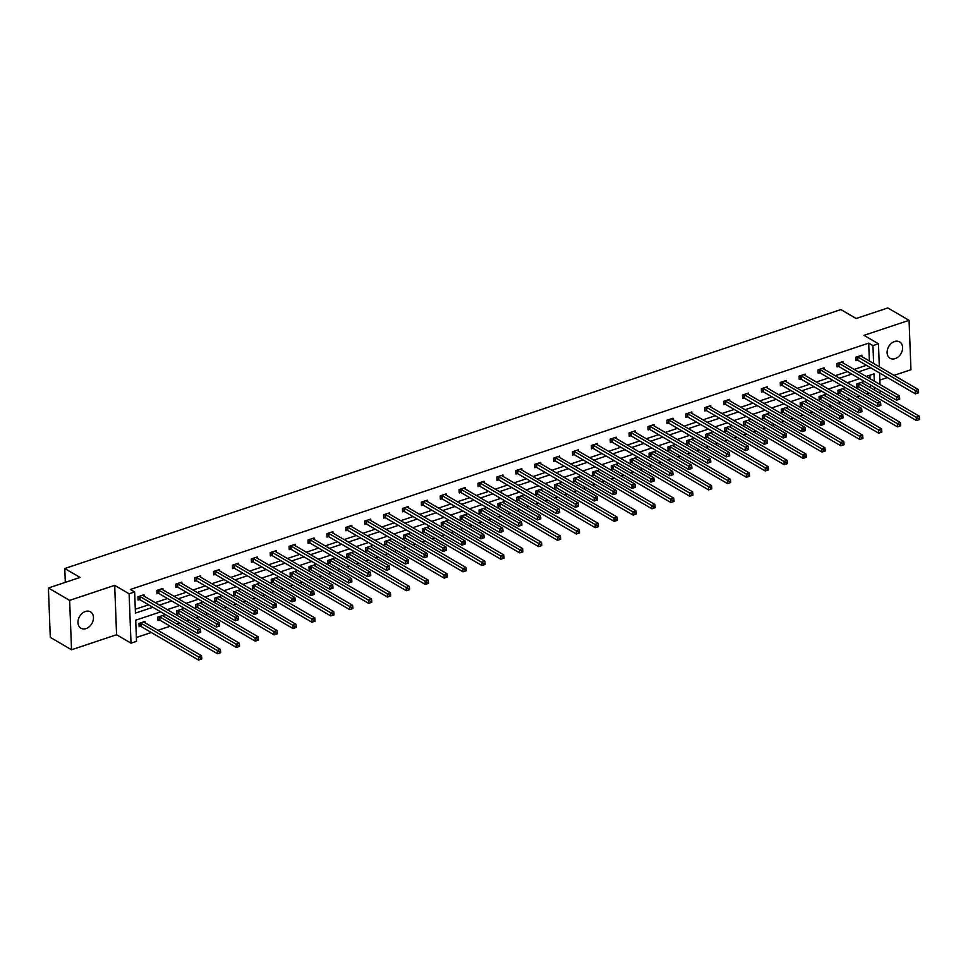 <?xml version="1.0" encoding="UTF-8"?>
<svg xmlns="http://www.w3.org/2000/svg" width="968" height="968" viewBox="0 0 968 968"><rect width="100%" height="100%" fill="white"/><g stroke="black" fill="none" stroke-linecap="round" stroke-linejoin="round"><path stroke-width="1.45" d="M85.39 611.486A9.474 7.078 -59.7 0 1 90.496 611.849A9.474 7.078 -59.7 0 1 93.109 620.548A9.474 7.078 -59.7 0 1 86.043 628.571A9.474 7.078 -59.7 0 1 80.949 628.208A9.474 7.078 -59.7 0 1 78.335 619.508A9.474 7.078 -59.7 0 1 85.39 611.486M894.541 341.535A9.474 7.078 -59.7 0 1 899.635 341.885A9.474 7.078 -59.7 0 1 902.249 350.597A9.474 7.078 -59.7 0 1 895.194 358.62A9.474 7.078 -59.7 0 1 890.088 358.257A9.474 7.078 -59.7 0 1 887.475 349.545A9.474 7.078 -59.7 0 1 894.541 341.535M894.021 375.366L910.948 369.716L909.049 320.323L864 335.351L878.448 343.773L879.331 366.799M48.4 588L69.635 600.378L71.535 649.77L50.3 637.392L48.4 588L80.066 577.436L64.771 568.519L840.865 309.591L856.148 318.508L887.813 307.945L909.049 320.323M879.839 380.097L887.438 377.568M880.251 390.697L879.997 393.286M136.379 637.476L151.323 632.503M157.905 630.301L170.211 626.199M176.793 623.997L179.782 623.005M186.376 620.803L189.099 619.895M195.681 617.693L198.682 616.701M205.264 614.499L207.987 613.591M214.581 611.389L217.57 610.397M224.153 608.194L226.887 607.287M233.469 605.097L236.458 604.092M243.041 601.89L245.775 600.983M252.358 598.793L255.346 597.788M261.929 595.598L264.663 594.679M271.246 592.489L274.234 591.484M280.829 589.294L283.551 588.387M290.134 586.184L293.135 585.18M299.717 582.99L302.439 582.083M309.034 579.88L312.023 578.888M318.605 576.686L321.34 575.779M327.922 573.576L330.911 572.584M337.493 570.382L340.228 569.474M346.81 567.272L349.799 566.28M356.381 564.078L359.116 563.17M365.698 560.968L368.687 559.976M375.281 557.774L378.004 556.866M384.586 554.676L387.587 553.672M394.17 551.482L396.892 550.562M403.487 548.372L406.475 547.368M413.058 545.178L415.792 544.258M422.375 542.068L425.363 541.064M431.946 538.874L434.68 537.966M441.263 535.764L444.251 534.772M450.834 532.569L453.569 531.662M460.151 529.46L463.14 528.467M469.734 526.265L472.457 525.358M479.039 523.156L482.04 522.163M488.622 519.961L491.345 519.054M497.939 516.851L500.928 515.859M507.51 513.657L510.245 512.75M516.827 510.559L519.816 509.555M526.398 507.365L529.133 506.445M535.715 504.255L538.704 503.251M545.286 501.061L548.021 500.141M554.604 497.951L557.592 496.947M564.187 494.757L566.909 493.849M573.492 491.647L576.492 490.655M583.075 488.453L585.797 487.545M592.392 485.343L595.38 484.351M601.963 482.149L604.697 481.241M611.28 479.039L614.269 478.047M620.851 475.845L623.586 474.937M630.168 472.735L633.157 471.743M639.739 469.541L642.474 468.633M649.056 466.443L652.045 465.439M658.639 463.236L661.362 462.329M667.944 460.139L670.945 459.134M677.527 456.944L680.25 456.025M686.844 453.835L689.833 452.83M696.415 450.64L699.15 449.733M705.732 447.531L708.721 446.526M715.304 444.336L718.038 443.429M724.621 441.226L727.609 440.234M734.192 438.032L736.926 437.125M743.509 434.922L746.497 433.93M753.092 431.728L755.814 430.82M762.397 428.618L765.398 427.626M771.98 425.424L774.702 424.516M781.297 422.314L784.286 421.322M790.868 419.12L793.603 418.212M800.185 416.022L803.174 415.018M809.756 412.828L812.491 411.908M819.073 409.718L822.062 408.714M828.644 406.524L831.379 405.604M837.961 403.414L840.95 402.41M847.545 400.22L850.267 399.312M856.849 397.11L859.85 396.118M866.433 393.916L869.155 393.008M160.664 611.849L135.714 620.173L136.524 641.324L131.019 643.163L129.119 593.771L134.637 591.932L135.447 613.095L152.847 607.287M71.535 649.77L116.583 634.742L131.019 643.163M64.771 568.519L65.304 582.361M162.963 589.827L162.902 588.411L156.852 590.432L156.985 593.771L158.328 593.311M200.739 577.231L200.691 575.803L194.628 577.823L194.762 581.163L196.117 580.715M238.527 564.622L238.467 563.207L232.417 565.215L232.538 568.555L233.893 568.107M276.303 552.014L276.255 550.598L270.193 552.619L270.326 555.959L271.681 555.499M314.08 539.406L314.031 537.99L307.981 540.011L308.102 543.351L309.457 542.891M351.868 526.81L351.808 525.382L345.757 527.403L345.891 530.742L347.246 530.295M389.644 514.202L389.596 512.786L383.534 514.807L383.667 518.134L385.022 517.686M427.433 501.593L427.372 500.178L421.322 502.198L421.443 505.538L422.798 505.078M465.209 488.997L465.16 487.569L459.098 489.59L459.231 492.93L460.586 492.482M502.985 476.389L502.936 474.961L496.886 476.982L497.007 480.322L498.363 479.874M540.773 463.781L540.713 462.365L534.663 464.386L534.796 467.713L536.151 467.266M578.549 451.173L578.501 449.757L572.439 451.778L572.572 455.117L573.927 454.657M616.338 438.577L616.277 437.149L610.227 439.169L610.348 442.509L611.703 442.061M654.114 425.968L654.065 424.553L648.003 426.561L648.136 429.901L649.492 429.453M691.89 413.36L691.842 411.944L685.792 413.965L685.913 417.305L687.268 416.845M729.678 400.752L729.618 399.336L723.568 401.357L723.701 404.697L725.056 404.237M767.455 388.156L767.406 386.728L761.344 388.749L761.477 392.088L762.832 391.641M805.243 375.548L805.182 374.132L799.132 376.153L799.253 379.48L800.609 379.032M843.019 362.939L842.971 361.524L836.909 363.544L837.042 366.884L838.397 366.424M135.302 609.247L148.6 604.806M155.183 602.616L167.488 598.514M174.071 596.312L186.376 592.21M192.971 590.008L205.264 585.906M211.859 583.704L224.165 579.602M230.747 577.4L243.053 573.298M249.635 571.108L261.941 566.994M268.523 564.804L280.829 560.69M287.423 558.5L299.717 554.398M306.312 552.196L318.617 548.094M325.2 545.891L337.505 541.79M344.088 539.587L356.393 535.486M362.976 533.283L375.281 529.181M381.876 526.979L394.17 522.877M400.764 520.687L413.07 516.573M419.652 514.383L431.958 510.269M438.54 508.079L450.846 503.977M457.428 501.775L469.734 497.673M476.329 495.471L488.622 491.369M495.217 489.167L507.522 485.065M514.105 482.863L526.41 478.761M532.993 476.571L545.299 472.457M551.881 470.266L564.187 466.152M570.781 463.962L583.075 459.861M589.669 457.658L601.975 453.556M608.557 451.354L620.863 447.252M627.445 445.05L639.751 440.948M646.334 438.746L658.639 434.644M665.234 432.454L677.527 428.34M684.122 426.15L696.428 422.036M703.01 419.846L715.316 415.744M721.898 413.542L734.204 409.44M740.786 407.238L753.092 403.136M759.686 400.934L771.98 396.832M778.575 394.629L790.88 390.527M797.463 388.325L809.768 384.223M816.351 382.033L828.656 377.919M835.239 375.729L847.545 371.615M854.139 369.425L866.433 365.323M869.373 360.991L868.695 343.144L130.39 589.464L134.637 591.932M861.907 356.635L861.859 355.22L855.797 357.24L855.93 360.58L857.285 360.12M824.131 369.244L824.07 367.828L818.02 369.849L818.154 373.188L819.509 372.728M786.343 381.852L786.294 380.436L780.244 382.445L780.365 385.784L781.72 385.337M748.566 394.46L748.518 393.032L742.456 395.053L742.589 398.392L743.944 397.945M710.79 407.056L710.73 405.64L704.68 407.661L704.801 411.001L706.156 410.541M673.002 419.664L672.954 418.249L666.891 420.269L667.025 423.597L668.38 423.149M635.226 432.272L635.165 430.845L629.115 432.865L629.248 436.205L630.604 435.757M597.438 444.869L597.389 443.453L591.339 445.474L591.46 448.813L592.815 448.365M559.661 457.477L559.613 456.061L553.551 458.082L553.684 461.421L555.039 460.962M521.885 470.085L521.825 468.669L515.775 470.69L515.896 474.017L517.251 473.57M484.097 482.693L484.048 481.265L477.986 483.286L478.119 486.626L479.475 486.178M446.321 495.289L446.26 493.874L440.21 495.894L440.343 499.234L441.698 498.774M408.532 507.897L408.484 506.482L402.434 508.502L402.555 511.842L403.91 511.382M370.756 520.506L370.708 519.09L364.646 521.099L364.779 524.438L366.134 523.99M332.98 533.114L332.919 531.686L326.869 533.707L326.99 537.046L328.346 536.599M295.192 545.71L295.143 544.294L289.081 546.315L289.214 549.655L290.569 549.195M257.415 558.318L257.355 556.903L251.305 558.923L251.438 562.251L252.781 561.803M219.627 570.926L219.579 569.499L213.529 571.519L213.65 574.859L215.005 574.411M181.851 583.523L181.802 582.107L175.74 584.127L175.873 587.467L177.229 587.019M144.075 596.131L144.014 594.715L137.964 596.736L138.085 600.075L139.44 599.615M868.695 343.144L872.942 345.612L878.448 343.773M116.583 634.742L114.684 585.35L69.635 600.378M114.684 585.35L129.119 593.771M879.573 372.97L880.009 384.514M873.62 363.472L872.942 345.612M159.43 605.097L171.735 600.983M178.318 598.793L190.623 594.679M197.206 592.489L209.512 588.387M216.106 586.184L228.412 582.083M234.994 579.88L247.3 575.779M253.882 573.576L266.188 569.474M272.77 567.272L285.076 563.17M291.671 560.968L303.964 556.866M310.559 554.676L322.864 550.562M329.447 548.372L341.752 544.258M348.335 542.068L360.641 537.966M367.223 535.764L379.529 531.662M386.123 529.46L398.417 525.358M405.011 523.156L417.317 519.054M423.899 516.851L436.205 512.75M442.787 510.559L455.093 506.445M461.675 504.255L473.981 500.141M480.576 497.951L492.869 493.849M499.464 491.647L511.769 487.545M518.352 485.343L530.658 481.241M537.24 479.039L549.546 474.937M556.128 472.735L568.434 468.633M575.028 466.443L587.322 462.329M593.916 460.139L606.222 456.025M612.804 453.835L625.11 449.733M631.693 447.531L643.998 443.429M650.581 441.226L662.886 437.125M669.481 434.922L681.774 430.82M688.369 428.618L700.675 424.516M707.257 422.314L719.563 418.212M726.145 416.022L738.451 411.908M745.033 409.718L757.339 405.604M763.933 403.414L776.227 399.312M782.822 397.11L795.127 393.008M801.71 390.806L814.015 386.704M820.598 384.502L832.904 380.4M839.486 378.198L851.792 374.096M858.386 371.906L870.68 367.792M874.298 381.186L874.019 373.854L866.191 376.455M859.608 378.657L847.303 382.759M840.72 384.961L828.414 389.063M821.832 391.266L809.526 395.368M802.944 397.558L790.638 401.672M784.044 403.862L771.738 407.976M765.156 410.166L752.85 414.268M746.267 416.47L733.962 420.572M727.379 422.774L715.074 426.876M708.491 429.078L696.186 433.18M689.591 435.382L677.285 439.484M670.703 441.686L658.397 445.788M651.815 447.978L639.509 452.092M632.927 454.282L620.621 458.396M614.039 460.586L601.733 464.688M595.139 466.891L582.833 470.993M576.25 473.195L563.945 477.297M557.362 479.499L545.057 483.601M538.474 485.803L526.168 489.905M519.586 492.095L507.28 496.209M500.686 498.399L488.38 502.513M481.798 504.703L469.492 508.805M462.91 511.007L450.604 515.109M444.022 517.311L431.716 521.413M425.134 523.615L412.828 527.717M406.233 529.919L393.928 534.021M387.345 536.212L375.039 540.326M368.457 542.516L356.151 546.63M349.569 548.82L337.263 552.922M330.681 555.124L318.375 559.226M311.781 561.428L299.475 565.53M292.893 567.732L280.587 571.834M274.004 574.036L261.699 578.138M255.116 580.328L242.811 584.442M236.228 586.632L223.923 590.746M217.328 592.936L205.022 597.05M198.44 599.24L186.134 603.342M179.552 605.544L167.246 609.646M874.649 390.164L874.54 387.357M870.401 387.696L870.293 384.889M870.05 378.706L869.917 375.221M140.469 626.32L139.114 626.768L138.993 623.428L145.043 621.408L145.091 622.835M159.357 620.016L158.002 620.464L157.881 617.124L163.931 615.104L163.991 616.531M178.245 613.712L176.89 614.16L176.769 610.82L182.819 608.811L182.879 610.227M197.145 607.408L195.79 607.856L195.657 604.528L201.707 602.507L201.767 603.923M216.033 601.104L214.678 601.564L214.545 598.224L220.607 596.203L220.656 597.619M234.922 594.8L233.566 595.26L233.445 591.92L239.495 589.899L239.544 591.315M253.81 588.496L252.454 588.955L252.333 585.616L258.383 583.595L258.444 585.011M272.698 582.204L271.355 582.651L271.221 579.312L277.272 577.291L277.332 578.719M291.598 575.899L290.243 576.347L290.11 573.008L296.16 570.987L296.22 572.415M310.486 569.595L309.131 570.043L308.998 566.703L315.06 564.683L315.108 566.111M329.374 563.291L328.019 563.739L327.898 560.411L333.948 558.391L333.996 559.806M348.262 556.987L346.907 557.435L346.786 554.107L352.836 552.087L352.896 553.502M367.15 550.683L365.807 551.143L365.674 547.803L371.724 545.783L371.785 547.198M386.05 544.379L384.695 544.839L384.562 541.499L390.624 539.479L390.673 540.894M404.939 538.087L403.583 538.535L403.45 535.195L409.512 533.174L409.561 534.59M423.827 531.783L422.471 532.231L422.351 528.891L428.401 526.87L428.449 528.298M442.715 525.479L441.36 525.926L441.239 522.587L447.289 520.566L447.349 521.994M461.603 519.175L460.26 519.622L460.127 516.295L466.177 514.274L466.237 515.69M480.503 512.871L479.148 513.318L479.015 509.991L485.077 507.97L485.125 509.386M499.391 506.566L498.036 507.026L497.903 503.687L503.965 501.666L504.013 503.082M518.279 500.262L516.924 500.722L516.803 497.383L522.853 495.362L522.901 496.778M537.167 493.97L535.812 494.418L535.691 491.079L541.741 489.058L541.802 490.474M556.056 487.666L554.712 488.114L554.579 484.774L560.629 482.754L560.69 484.181M574.956 481.362L573.601 481.81L573.467 478.47L579.529 476.45L579.578 477.877M593.844 475.058L592.489 475.506L592.356 472.166L598.418 470.158L598.466 471.573M612.732 468.754L611.377 469.202L611.256 465.874L617.306 463.853L617.354 465.269M631.62 462.45L630.265 462.91L630.144 459.57L636.194 457.549L636.254 458.965M650.508 456.146L649.165 456.606L649.032 453.266L655.082 451.245L655.142 452.661M669.408 449.842L668.053 450.301L667.92 446.962L673.982 444.941L674.03 446.357M688.296 443.55L686.941 443.997L686.808 440.658L692.87 438.637L692.919 440.065M707.185 437.246L705.829 437.693L705.708 434.354L711.758 432.333L711.807 433.761M726.073 430.941L724.717 431.389L724.596 428.05L730.646 426.029L730.707 427.457M744.961 424.637L743.618 425.085L743.485 421.758L749.534 419.737L749.595 421.153M763.861 418.333L762.506 418.793L762.373 415.454L768.435 413.433L768.483 414.849M782.749 412.029L781.394 412.489L781.261 409.149L787.323 407.129L787.371 408.544M801.637 405.725L800.282 406.185L800.161 402.845L806.211 400.825L806.259 402.24M820.525 399.433L819.17 399.881L819.049 396.541L825.099 394.521L825.159 395.936M839.425 393.129L838.07 393.577L837.937 390.237L843.987 388.216L844.048 389.644M858.313 386.825L856.958 387.273L856.825 383.933L862.887 381.912L862.936 383.34M918.571 392.802L918.523 391.471L917.313 391.871L917.361 393.202L918.571 392.802L915.389 393.867L915.256 390.527L857.757 356.998A1.476 0.641 -2.2 0 0 857.358 356.841L857.152 356.793M917.313 391.871L915.256 390.527L918.293 389.523L860.782 355.982A1.476 0.641 -2.2 0 1 860.552 355.764L860.504 355.667M917.361 393.202L915.389 393.867L857.89 360.326A1.476 0.641 -2.2 0 0 857.479 360.169L855.894 359.781M918.523 391.471L918.293 389.523M919.6 419.495L919.552 418.164L918.342 418.563L918.39 419.906L919.6 419.495L916.418 420.56L916.285 417.232L919.31 416.216L861.81 382.675A1.476 0.641 177.8 0 1 861.58 382.469L861.532 382.372M856.922 386.474L858.507 386.873A1.476 0.641 177.8 0 1 858.906 387.031L916.418 420.56L918.39 419.906M858.18 383.485L858.374 383.534A1.476 0.641 177.8 0 1 858.785 383.691L918.342 418.563M919.31 416.216L919.552 418.164M899.683 399.106L899.635 397.775L898.425 398.175L898.473 399.506L899.683 399.106L896.501 400.171L896.368 396.832L838.869 363.29A1.476 0.641 -2.2 0 0 838.457 363.145L838.264 363.097M898.425 398.175L896.368 396.832L899.393 395.827L841.894 362.286A1.476 0.641 -2.2 0 1 841.664 362.068L841.615 361.971M898.473 399.506L896.501 400.171L838.99 366.63A1.476 0.641 -2.2 0 0 838.59 366.473L837.005 366.086M899.635 397.775L899.393 395.827M880.795 405.411L880.747 404.067L879.537 404.479L879.585 405.81L880.795 405.411L877.613 406.475L877.48 403.136L819.981 369.594A1.476 0.641 -2.2 0 0 819.569 369.437L819.376 369.389M879.537 404.479L877.48 403.136L880.505 402.119L823.006 368.59A1.476 0.641 -2.2 0 1 822.776 368.372L822.715 368.276M879.585 405.81L877.613 406.475L820.102 372.934A1.476 0.641 -2.2 0 0 819.702 372.777L818.117 372.39M880.747 404.067L880.505 402.119M900.712 425.799L900.663 424.468L899.441 424.867L899.502 426.21L900.712 425.799L897.53 426.864L897.396 423.524L900.421 422.52L842.922 388.979A1.476 0.641 177.8 0 1 842.692 388.773L842.632 388.676M838.034 392.778L839.619 393.177A1.476 0.641 177.8 0 1 840.018 393.335L897.53 426.864L899.502 426.21M839.292 389.789L839.486 389.838A1.476 0.641 177.8 0 1 839.897 389.995L899.441 424.867M900.421 422.52L900.663 424.468M881.824 432.103L881.763 430.772L880.553 431.171L880.614 432.514L881.824 432.103L878.629 433.168L878.508 429.828L881.533 428.824L824.034 395.283A1.476 0.641 177.8 0 1 823.804 395.065L823.744 394.98M819.146 399.082L820.731 399.481A1.476 0.641 177.8 0 1 821.13 399.627L878.629 433.168L880.614 432.514M820.404 396.094L820.598 396.142A1.476 0.641 177.8 0 1 820.997 396.299L880.553 431.171M881.533 428.824L881.763 430.772M861.907 411.715L861.847 410.371L860.637 410.783L860.697 412.114L861.907 411.715L858.713 412.779L858.592 409.44L801.08 375.899A1.476 0.641 -2.2 0 0 800.681 375.741L800.488 375.693M860.637 410.783L858.592 409.44L861.617 408.423L804.118 374.894A1.476 0.641 -2.2 0 1 803.888 374.676L803.827 374.58M860.697 412.114L858.713 412.779L801.214 379.238A1.476 0.641 -2.2 0 0 800.814 379.081L799.229 378.694M861.847 410.371L861.617 408.423M862.924 438.407L862.875 437.076L861.665 437.476L861.714 438.806L862.924 438.407L859.741 439.472L859.62 436.132L862.645 435.128L805.134 401.587A1.476 0.641 177.8 0 1 804.904 401.369L804.856 401.272M800.258 405.386L801.831 405.774A1.476 0.641 177.8 0 1 802.242 405.931L859.741 439.472L861.714 438.806M801.516 402.398L801.71 402.446A1.476 0.641 177.8 0 1 802.109 402.603L861.665 437.476M862.645 435.128L862.875 437.076M843.007 418.007L842.959 416.676L841.749 417.087L841.797 418.418L843.007 418.007L839.825 419.071L839.704 415.744L782.192 382.203A1.476 0.641 -2.2 0 0 781.793 382.045L781.6 381.997M841.749 417.087L839.704 415.744L842.729 414.727L785.217 381.198A1.476 0.641 -2.2 0 1 784.987 380.981L784.939 380.884M841.797 418.418L839.825 419.071L782.325 385.542A1.476 0.641 -2.2 0 0 781.914 385.385L780.341 384.986M842.959 416.676L842.729 414.727M844.035 444.711L843.987 443.38L842.777 443.78L842.825 445.111L844.035 444.711L840.853 445.776L840.72 442.436L843.757 441.432L786.246 407.891A1.476 0.641 177.8 0 1 786.016 407.673L785.968 407.576M781.357 411.69L782.943 412.078A1.476 0.641 177.8 0 1 783.354 412.235L840.853 445.776L842.825 445.111M782.616 408.69L782.822 408.75A1.476 0.641 177.8 0 1 783.221 408.895L842.777 443.78M843.757 441.432L843.987 443.38M824.119 424.311L824.07 422.98L822.86 423.379L822.909 424.722L824.119 424.311L820.937 425.375L820.803 422.036L763.304 388.507A1.476 0.641 -2.2 0 0 762.905 388.349L762.699 388.301M822.86 423.379L820.803 422.036L823.841 421.032L766.329 387.49A1.476 0.641 -2.2 0 1 766.099 387.285L766.051 387.188M822.909 424.722L820.937 425.375L763.437 391.846A1.476 0.641 -2.2 0 0 763.026 391.689L761.441 391.29M824.07 422.98L823.841 421.032M825.147 451.015L825.099 449.672L823.889 450.084L823.937 451.415L825.147 451.015L821.965 452.08L821.832 448.741L824.857 447.724L767.358 414.195A1.476 0.641 177.8 0 1 767.128 413.977L767.08 413.88M762.469 417.994L764.055 418.382A1.476 0.641 177.8 0 1 764.454 418.539L821.965 452.08L823.937 451.415M763.728 414.994L763.921 415.042A1.476 0.641 177.8 0 1 764.333 415.199L823.889 450.084M824.857 447.724L825.099 449.672M805.231 430.615L805.182 429.284L803.972 429.683L804.021 431.026L805.231 430.615L802.048 431.68L801.915 428.34L744.416 394.811A1.476 0.641 -2.2 0 0 744.005 394.654L743.811 394.605M803.972 429.683L801.915 428.34L804.94 427.336L747.441 393.794A1.476 0.641 -2.2 0 1 747.211 393.589L747.163 393.492M804.021 431.026L802.048 431.68L744.537 398.151A1.476 0.641 -2.2 0 0 744.138 397.993L742.553 397.594M805.182 429.284L804.94 427.336M806.259 457.319L806.211 455.976L804.989 456.388L805.049 457.719L806.259 457.319L803.077 458.384L802.944 455.045L805.969 454.028L748.47 420.499A1.476 0.641 177.8 0 1 748.24 420.281L748.179 420.185M743.581 424.299L745.166 424.686A1.476 0.641 177.8 0 1 745.566 424.843L803.077 458.384L805.049 457.719M744.84 421.298L745.033 421.346A1.476 0.641 177.8 0 1 745.445 421.504L804.989 456.388M805.969 454.028L806.211 455.976M786.343 436.919L786.294 435.588L785.084 435.987L785.133 437.318L786.343 436.919L783.16 437.984L783.027 434.644L725.528 401.115A1.476 0.641 -2.2 0 0 725.117 400.958L724.923 400.909M785.084 435.987L783.027 434.644L786.052 433.64L728.553 400.099A1.476 0.641 -2.2 0 1 728.323 399.881L728.263 399.784M785.133 437.318L783.16 437.984L725.649 404.442A1.476 0.641 -2.2 0 0 725.25 404.297L723.665 403.898M786.294 435.588L786.052 433.64M787.371 463.611L787.311 462.281L786.101 462.692L786.161 464.023L787.371 463.611L784.177 464.676L784.056 461.349L787.081 460.332L729.582 426.803A1.476 0.641 177.8 0 1 729.352 426.586L729.291 426.489M724.693 430.591L726.278 430.99A1.476 0.641 177.8 0 1 726.678 431.147L784.177 464.676L786.161 464.023M725.952 427.602L726.145 427.65A1.476 0.641 177.8 0 1 726.545 427.808L786.101 462.692M787.081 460.332L787.311 462.281M767.455 443.223L767.394 441.892L766.184 442.291L766.245 443.622L767.455 443.223L764.26 444.288L764.139 440.948L706.628 407.407A1.476 0.641 -2.2 0 0 706.229 407.262L706.035 407.213M766.184 442.291L764.139 440.948L767.164 439.944L709.665 406.403A1.476 0.641 -2.2 0 1 709.435 406.185L709.375 406.088M766.245 443.622L764.26 444.288L706.761 410.747A1.476 0.641 -2.2 0 0 706.362 410.589L704.777 410.202M767.394 441.892L767.164 439.944M768.471 469.916L768.423 468.585L767.213 468.984L767.261 470.327L768.471 469.916L765.289 470.98L765.168 467.641L768.193 466.636L710.681 433.095A1.476 0.641 177.8 0 1 710.451 432.89L710.403 432.793M705.805 436.895L707.378 437.294A1.476 0.641 177.8 0 1 707.79 437.451L765.289 470.98L767.261 470.327M707.063 433.906L707.257 433.954A1.476 0.641 177.8 0 1 707.656 434.112L767.213 468.984M768.193 466.636L768.423 468.585M748.554 449.527L748.506 448.184L747.296 448.595L747.344 449.926L748.554 449.527L745.372 450.592L745.251 447.252L687.74 413.711A1.476 0.641 -2.2 0 0 687.34 413.554L687.147 413.505M747.296 448.595L745.251 447.252L748.276 446.236L690.765 412.707A1.476 0.641 -2.2 0 1 690.535 412.489L690.486 412.392M747.344 449.926L745.372 450.592L687.873 417.051A1.476 0.641 -2.2 0 0 687.462 416.893L685.889 416.506M748.506 448.184L748.276 446.236M729.666 455.831L729.618 454.488L728.408 454.899L728.456 456.231L729.666 455.831L726.484 456.896L726.351 453.556L668.852 420.015A1.476 0.641 -2.2 0 0 668.452 419.858L668.247 419.809M728.408 454.899L726.351 453.556L729.388 452.54L671.877 419.011A1.476 0.641 -2.2 0 1 671.647 418.793L671.598 418.696M728.456 456.231L726.484 456.896L668.985 423.355A1.476 0.641 -2.2 0 0 668.573 423.197L666.988 422.81M729.618 454.488L729.388 452.54M710.778 462.135L710.73 460.792L709.52 461.204L709.568 462.535L710.778 462.135L707.596 463.188L707.463 459.861L649.964 426.319A1.476 0.641 -2.2 0 0 649.552 426.162L649.359 426.114M709.52 461.204L707.463 459.861L710.488 458.844L652.989 425.315A1.476 0.641 -2.2 0 1 652.759 425.097L652.71 425M709.568 462.535L707.596 463.188L650.085 429.659A1.476 0.641 -2.2 0 0 649.685 429.502L648.1 429.102M710.73 460.792L710.488 458.844M691.89 468.427L691.842 467.096L690.632 467.496L690.68 468.839L691.89 468.427L688.708 469.492L688.575 466.165L631.075 432.623A1.476 0.641 -2.2 0 0 630.664 432.466L630.47 432.418M690.632 467.496L688.575 466.165L691.6 465.148L634.1 431.607A1.476 0.641 -2.2 0 1 633.871 431.401L633.81 431.304M690.68 468.839L688.708 469.492L631.196 435.963A1.476 0.641 -2.2 0 0 630.797 435.806L629.212 435.406M691.842 467.096L691.6 465.148M673.002 474.731L672.941 473.4L671.731 473.8L671.792 475.143L673.002 474.731L669.808 475.796L669.687 472.457L612.175 438.928A1.476 0.641 -2.2 0 0 611.776 438.77L611.582 438.722M671.731 473.8L669.687 472.457L672.712 471.452L615.212 437.911A1.476 0.641 -2.2 0 1 614.982 437.705L614.922 437.609M671.792 475.143L669.808 475.796L612.308 442.267A1.476 0.641 -2.2 0 0 611.909 442.11L610.324 441.711M672.941 473.4L672.712 471.452M654.102 481.036L654.053 479.704L652.843 480.104L652.892 481.447L654.102 481.036L650.92 482.1L650.798 478.761L593.287 445.232A1.476 0.641 -2.2 0 0 592.888 445.074L592.694 445.026M652.843 480.104L650.798 478.761L653.823 477.756L596.312 444.215A1.476 0.641 -2.2 0 1 596.082 443.997L596.034 443.901M652.892 481.447L650.92 482.1L593.42 448.559A1.476 0.641 -2.2 0 0 593.009 448.414L591.436 448.015M654.053 479.704L653.823 477.756M635.214 487.34L635.165 486.009L633.955 486.408L634.004 487.739L635.214 487.34L632.031 488.404L631.898 485.065L574.399 451.536A1.476 0.641 -2.2 0 0 574 451.378L573.794 451.33M633.955 486.408L631.898 485.065L634.935 484.06L577.424 450.519A1.476 0.641 -2.2 0 1 577.194 450.301L577.146 450.205M634.004 487.739L632.031 488.404L574.532 454.863A1.476 0.641 -2.2 0 0 574.121 454.706L572.536 454.319M635.165 486.009L634.935 484.06M616.326 493.644L616.277 492.313L615.067 492.712L615.116 494.043L616.326 493.644L613.143 494.709L613.01 491.369L555.511 457.828A1.476 0.641 -2.2 0 0 555.1 457.67L554.906 457.622M615.067 492.712L613.01 491.369L616.035 490.365L558.536 456.823A1.476 0.641 -2.2 0 1 558.306 456.606L558.258 456.509M615.116 494.043L613.143 494.709L555.632 461.167A1.476 0.641 -2.2 0 0 555.233 461.01L553.648 460.623M616.277 492.313L616.035 490.365M597.438 499.948L597.389 498.605L596.167 499.016L596.227 500.347L597.438 499.948L594.255 501.013L594.122 497.673L536.623 464.132A1.476 0.641 -2.2 0 0 536.212 463.974L536.018 463.926M596.167 499.016L594.122 497.673L597.147 496.657L539.648 463.127A1.476 0.641 -2.2 0 1 539.418 462.91L539.357 462.813M596.227 500.347L594.255 501.013L536.744 467.471A1.476 0.641 -2.2 0 0 536.345 467.314L534.76 466.927M597.389 498.605L597.147 496.657M578.549 506.252L578.489 504.909L577.279 505.32L577.339 506.651L578.549 506.252L575.355 507.317L575.234 503.977L517.723 470.436A1.476 0.641 -2.2 0 0 517.323 470.279L517.13 470.23M577.279 505.32L575.234 503.977L578.259 502.961L520.76 469.432A1.476 0.641 -2.2 0 1 520.53 469.214L520.469 469.117M577.339 506.651L575.355 507.317L517.856 473.776A1.476 0.641 -2.2 0 0 517.457 473.618L515.871 473.219M578.489 504.909L578.259 502.961M749.583 476.22L749.534 474.889L748.325 475.288L748.373 476.631L749.583 476.22L746.401 477.284L746.267 473.945L749.305 472.941L691.793 439.399A1.476 0.641 177.8 0 1 691.563 439.194L691.515 439.097M686.905 443.199L688.49 443.598A1.476 0.641 177.8 0 1 688.901 443.755L746.401 477.284L748.373 476.631M688.163 440.21L688.369 440.259A1.476 0.641 177.8 0 1 688.768 440.416L748.325 475.288M749.305 472.941L749.534 474.889M730.695 482.524L730.646 481.193L729.436 481.592L729.485 482.923L730.695 482.524L727.512 483.589L727.379 480.249L730.404 479.245L672.905 445.704A1.476 0.641 177.8 0 1 672.675 445.486L672.627 445.389M668.017 449.503L669.602 449.902A1.476 0.641 177.8 0 1 670.001 450.047L727.512 483.589L729.485 482.923M669.275 446.514L669.469 446.563A1.476 0.641 177.8 0 1 669.88 446.72L729.436 481.592M730.404 479.245L730.646 481.193M711.807 488.828L711.758 487.497L710.536 487.896L710.597 489.227L711.807 488.828L708.624 489.893L708.491 486.553L711.516 485.549L654.017 452.008A1.476 0.641 177.8 0 1 653.787 451.79L653.727 451.693M649.129 455.807L650.714 456.194A1.476 0.641 177.8 0 1 651.113 456.351L708.624 489.893L710.597 489.227M650.387 452.818L650.581 452.867A1.476 0.641 177.8 0 1 650.992 453.012L710.536 487.896M711.516 485.549L711.758 487.497M692.919 495.132L692.858 493.789L691.648 494.2L691.709 495.531L692.919 495.132L689.724 496.197L689.603 492.857L692.628 491.841L635.129 458.312A1.476 0.641 177.8 0 1 634.899 458.094L634.839 457.997M630.241 462.111L631.814 462.498A1.476 0.641 177.8 0 1 632.225 462.656L689.724 496.197L691.709 495.531M631.499 459.11L631.693 459.159A1.476 0.641 177.8 0 1 632.092 459.316L691.648 494.2M692.628 491.841L692.858 493.789M674.018 501.436L673.97 500.093L672.76 500.504L672.808 501.835L674.018 501.436L670.836 502.501L670.715 499.161L673.74 498.145L616.229 464.616A1.476 0.641 177.8 0 1 615.999 464.398L615.951 464.301M611.352 468.415L612.925 468.802A1.476 0.641 177.8 0 1 613.337 468.96L670.836 502.501L672.808 501.835M612.599 465.414L612.804 465.463A1.476 0.641 177.8 0 1 613.204 465.62L672.76 500.504M673.74 498.145L673.97 500.093M655.13 507.728L655.082 506.397L653.872 506.809L653.92 508.139L655.13 507.728L651.948 508.793L651.815 505.465L654.852 504.449L597.341 470.92A1.476 0.641 177.8 0 1 597.111 470.702L597.062 470.605M592.452 474.707L594.037 475.106A1.476 0.641 177.8 0 1 594.449 475.264L651.948 508.793L653.92 508.139M593.711 471.719L593.904 471.767A1.476 0.641 177.8 0 1 594.316 471.924L653.872 506.809M654.852 504.449L655.082 506.397M636.242 514.032L636.194 512.701L634.984 513.101L635.032 514.444L636.242 514.032L633.06 515.097L632.927 511.769L635.952 510.753L578.453 477.212A1.476 0.641 177.8 0 1 578.223 477.006L578.174 476.909M573.564 481.011L575.149 481.411A1.476 0.641 177.8 0 1 575.549 481.568L633.06 515.097L635.032 514.444M574.823 478.023L575.016 478.071A1.476 0.641 177.8 0 1 575.428 478.228L634.984 513.101M635.952 510.753L636.194 512.701M617.354 520.336L617.306 519.005L616.084 519.405L616.144 520.748L617.354 520.336L614.172 521.401L614.039 518.061L617.064 517.057L559.564 483.516A1.476 0.641 177.8 0 1 559.335 483.31L559.274 483.214M554.676 487.315L556.261 487.715A1.476 0.641 177.8 0 1 556.66 487.872L614.172 521.401L616.144 520.748M555.934 484.327L556.128 484.375A1.476 0.641 177.8 0 1 556.539 484.532L616.084 519.405M617.064 517.057L617.306 519.005M598.466 526.64L598.405 525.309L597.196 525.709L597.244 527.04L598.466 526.64L595.272 527.705L595.151 524.366L598.176 523.361L540.676 489.82A1.476 0.641 177.8 0 1 540.446 489.602L540.386 489.505M535.788 493.619L537.361 494.019A1.476 0.641 177.8 0 1 537.772 494.164L595.272 527.705L597.244 527.04M537.046 490.631L537.24 490.679A1.476 0.641 177.8 0 1 537.639 490.836L597.196 525.709M598.176 523.361L598.405 525.309M579.566 532.944L579.517 531.614L578.307 532.013L578.356 533.344L579.566 532.944L576.384 534.009L576.262 530.67L579.288 529.665L521.776 496.124A1.476 0.641 177.8 0 1 521.546 495.906L521.498 495.81M516.9 499.924L518.473 500.311A1.476 0.641 177.8 0 1 518.884 500.468L576.384 534.009L578.356 533.344M518.146 496.935L518.352 496.983A1.476 0.641 177.8 0 1 518.751 497.129L578.307 532.013M579.288 529.665L579.517 531.614M559.649 512.544L559.601 511.213L558.391 511.612L558.439 512.955L559.649 512.544L556.467 513.609L556.346 510.281L498.835 476.74A1.476 0.641 -2.2 0 0 498.435 476.583L498.242 476.534M558.391 511.612L556.346 510.281L559.371 509.265L501.86 475.724A1.476 0.641 -2.2 0 1 501.63 475.518L501.581 475.421M558.439 512.955L556.467 513.609L498.968 480.08A1.476 0.641 -2.2 0 0 498.556 479.922L496.983 479.523M559.601 511.213L559.371 509.265M560.678 539.249L560.629 537.905L559.419 538.317L559.468 539.648L560.678 539.249L557.495 540.313L557.362 536.974L560.399 535.957L502.888 502.428A1.476 0.641 177.8 0 1 502.658 502.211L502.61 502.114M498 506.228L499.585 506.615A1.476 0.641 177.8 0 1 499.996 506.772L557.495 540.313L559.468 539.648M499.258 503.227L499.452 503.275A1.476 0.641 177.8 0 1 499.863 503.433L559.419 538.317M560.399 535.957L560.629 537.905M540.761 518.848L540.713 517.517L539.503 517.916L539.551 519.259L540.761 518.848L537.579 519.913L537.446 516.573L479.946 483.044A1.476 0.641 -2.2 0 0 479.547 482.887L479.341 482.838M539.503 517.916L537.446 516.573L540.483 515.569L482.971 482.028A1.476 0.641 -2.2 0 1 482.742 481.822L482.693 481.725M539.551 519.259L537.579 519.913L480.08 486.384A1.476 0.641 -2.2 0 0 479.668 486.226L478.083 485.827M540.713 517.517L540.483 515.569M541.79 545.553L541.741 544.21L540.531 544.621L540.58 545.952L541.79 545.553L538.607 546.617L538.474 543.278L541.499 542.261L484 508.732A1.476 0.641 177.8 0 1 483.77 508.515L483.722 508.418M479.112 512.532L480.697 512.919A1.476 0.641 177.8 0 1 481.096 513.076L538.607 546.617L540.58 545.952M480.37 509.531L480.564 509.579A1.476 0.641 177.8 0 1 480.975 509.737L540.531 544.621M541.499 542.261L541.741 544.21M521.873 525.152L521.825 523.821L520.615 524.22L520.663 525.563L521.873 525.152L518.691 526.217L518.558 522.877L461.058 489.348A1.476 0.641 -2.2 0 0 460.647 489.191L460.453 489.142M520.615 524.22L518.558 522.877L521.583 521.873L464.083 488.332A1.476 0.641 -2.2 0 1 463.853 488.126L463.805 488.029M520.663 525.563L518.691 526.217L461.179 492.676A1.476 0.641 -2.2 0 0 460.78 492.531L459.195 492.131M521.825 523.821L521.583 521.873M522.901 551.857L522.853 550.514L521.631 550.925L521.691 552.256L522.901 551.857L519.719 552.909L519.586 549.582L522.611 548.566L465.112 515.036A1.476 0.641 177.8 0 1 464.882 514.819L464.821 514.722M460.224 518.824L461.809 519.223A1.476 0.641 177.8 0 1 462.208 519.38L519.719 552.909L521.691 552.256M461.482 515.835L461.675 515.884A1.476 0.641 177.8 0 1 462.087 516.041L521.631 550.925M522.611 548.566L522.853 550.514M502.985 531.456L502.936 530.125L501.714 530.524L501.775 531.856L502.985 531.456L499.803 532.521L499.669 529.181L442.17 495.652A1.476 0.641 -2.2 0 0 441.759 495.495L441.565 495.447M501.714 530.524L499.669 529.181L502.694 528.177L445.195 494.636A1.476 0.641 -2.2 0 1 444.965 494.418L444.905 494.321M501.775 531.856L499.803 532.521L442.291 498.98A1.476 0.641 -2.2 0 0 441.892 498.822L440.307 498.435M502.936 530.125L502.694 528.177M504.013 558.149L503.953 556.818L502.743 557.217L502.791 558.56L504.013 558.149L500.819 559.214L500.698 555.886L503.723 554.87L446.224 521.328A1.476 0.641 177.8 0 1 445.994 521.123L445.933 521.026M441.335 525.128L442.908 525.527A1.476 0.641 177.8 0 1 443.32 525.684L500.819 559.214L502.791 558.56M442.594 522.139L442.787 522.188A1.476 0.641 177.8 0 1 443.187 522.345L502.743 557.217M503.723 554.87L503.953 556.818M484.097 537.76L484.036 536.429L482.826 536.829L482.887 538.16L484.097 537.76L480.902 538.825L480.781 535.486L423.27 501.944A1.476 0.641 -2.2 0 0 422.871 501.799L422.677 501.751M482.826 536.829L480.781 535.486L483.806 534.481L426.307 500.94A1.476 0.641 -2.2 0 1 426.077 500.722L426.017 500.625M482.887 538.16L480.902 538.825L423.403 505.284A1.476 0.641 -2.2 0 0 423.004 505.127L421.419 504.739M484.036 536.429L483.806 534.481M485.113 564.453L485.065 563.122L483.855 563.521L483.903 564.864L485.113 564.453L481.931 565.518L481.81 562.178L484.835 561.174L427.324 527.633A1.476 0.641 177.8 0 1 427.094 527.427L427.045 527.33M422.447 531.432L424.02 531.831A1.476 0.641 177.8 0 1 424.432 531.989L481.931 565.518L483.903 564.864M423.694 528.443L423.899 528.492A1.476 0.641 177.8 0 1 424.299 528.649L483.855 563.521M484.835 561.174L485.065 563.122M465.197 544.064L465.148 542.721L463.938 543.133L463.987 544.464L465.197 544.064L462.014 545.129L461.893 541.79L404.382 508.248A1.476 0.641 -2.2 0 0 403.983 508.091L403.789 508.043M463.938 543.133L461.893 541.79L464.918 540.773L407.407 507.244A1.476 0.641 -2.2 0 1 407.177 507.026L407.129 506.929M463.987 544.464L462.014 545.129L404.515 511.588A1.476 0.641 -2.2 0 0 404.104 511.431L402.531 511.043M465.148 542.721L464.918 540.773M466.225 570.757L466.177 569.426L464.967 569.825L465.015 571.168L466.225 570.757L463.043 571.822L462.91 568.482L465.947 567.478L408.435 533.937A1.476 0.641 177.8 0 1 408.206 533.719L408.157 533.634M403.547 537.736L405.132 538.135A1.476 0.641 177.8 0 1 405.544 538.281L463.043 571.822L465.015 571.168M404.805 534.747L404.999 534.796A1.476 0.641 177.8 0 1 405.411 534.953L464.967 569.825M465.947 567.478L466.177 569.426M446.309 550.369L446.26 549.025L445.05 549.437L445.099 550.768L446.309 550.369L443.126 551.433L442.993 548.094L385.494 514.553A1.476 0.641 -2.2 0 0 385.095 514.395L384.889 514.347M445.05 549.437L442.993 548.094L446.03 547.077L388.519 513.548A1.476 0.641 -2.2 0 1 388.289 513.33L388.241 513.234M445.099 550.768L443.126 551.433L385.627 517.892A1.476 0.641 -2.2 0 0 385.216 517.735L383.63 517.348M446.26 549.025L446.03 547.077M447.337 577.061L447.289 575.73L446.079 576.129L446.127 577.46L447.337 577.061L444.155 578.126L444.022 574.786L447.047 573.782L389.547 540.241A1.476 0.641 177.8 0 1 389.317 540.023L389.269 539.926M384.659 544.04L386.244 544.427A1.476 0.641 177.8 0 1 386.643 544.585L444.155 578.126L446.127 577.46M385.917 541.051L386.111 541.1A1.476 0.641 177.8 0 1 386.522 541.257L446.079 576.129M447.047 573.782L447.289 575.73M427.42 556.66L427.372 555.329L426.162 555.741L426.21 557.072L427.42 556.66L424.238 557.725L424.105 554.398L366.606 520.857A1.476 0.641 -2.2 0 0 366.194 520.699L366.001 520.651M426.162 555.741L424.105 554.398L427.13 553.381L369.631 519.852A1.476 0.641 -2.2 0 1 369.401 519.635L369.352 519.538M426.21 557.072L424.238 557.725L366.727 524.196A1.476 0.641 -2.2 0 0 366.327 524.039L364.742 523.64M427.372 555.329L427.13 553.381M408.532 562.965L408.484 561.634L407.262 562.033L407.322 563.376L408.532 562.965L405.35 564.029L405.217 560.69L347.718 527.161A1.476 0.641 -2.2 0 0 347.306 527.003L347.113 526.955M407.262 562.033L405.217 560.69L408.242 559.686L350.743 526.144A1.476 0.641 -2.2 0 1 350.513 525.939L350.452 525.842M407.322 563.376L405.35 564.029L347.839 530.5A1.476 0.641 -2.2 0 0 347.439 530.343L345.854 529.944M408.484 561.634L408.242 559.686M389.644 569.269L389.584 567.938L388.374 568.337L388.434 569.68L389.644 569.269L386.45 570.333L386.329 566.994L328.817 533.465A1.476 0.641 -2.2 0 0 328.418 533.308L328.225 533.259M388.374 568.337L386.329 566.994L389.354 565.99L331.855 532.448A1.476 0.641 -2.2 0 1 331.625 532.243L331.564 532.146M388.434 569.68L386.45 570.333L328.951 536.804A1.476 0.641 -2.2 0 0 328.551 536.647L326.966 536.248M389.584 567.938L389.354 565.99M370.744 575.573L370.696 574.242L369.486 574.641L369.534 575.972L370.744 575.573L367.562 576.638L367.441 573.298L309.929 539.769A1.476 0.641 -2.2 0 0 309.53 539.612L309.337 539.563M369.486 574.641L367.441 573.298L370.466 572.294L312.954 538.752A1.476 0.641 -2.2 0 1 312.724 538.535L312.676 538.438M369.534 575.972L367.562 576.638L310.062 543.096A1.476 0.641 -2.2 0 0 309.651 542.951L308.078 542.552M370.696 574.242L370.466 572.294M351.856 581.877L351.808 580.546L350.597 580.945L350.646 582.276L351.856 581.877L348.674 582.942L348.541 579.602L291.041 546.061A1.476 0.641 -2.2 0 0 290.642 545.916L290.436 545.867M350.597 580.945L348.541 579.602L351.578 578.598L294.066 545.057A1.476 0.641 -2.2 0 1 293.836 544.839L293.788 544.742M350.646 582.276L348.674 582.942L291.174 549.4A1.476 0.641 -2.2 0 0 290.763 549.243L289.178 548.856M351.808 580.546L351.578 578.598M332.968 588.181L332.919 586.838L331.709 587.249L331.758 588.58L332.968 588.181L329.786 589.246L329.652 585.906L272.153 552.365A1.476 0.641 -2.2 0 0 271.742 552.208L271.548 552.159M331.709 587.249L329.652 585.906L332.677 584.89L275.178 551.361A1.476 0.641 -2.2 0 1 274.948 551.143L274.9 551.046M331.758 588.58L329.786 589.246L272.274 555.705A1.476 0.641 -2.2 0 0 271.875 555.547L270.29 555.16M332.919 586.838L332.677 584.89M314.08 594.485L314.031 593.142L312.809 593.553L312.87 594.884L314.08 594.485L310.897 595.55L310.764 592.21L253.265 558.669A1.476 0.641 -2.2 0 0 252.854 558.512L252.66 558.463M312.809 593.553L310.764 592.21L313.789 591.194L256.29 557.665A1.476 0.641 -2.2 0 1 256.06 557.447L256 557.35M312.87 594.884L310.897 595.55L253.386 562.009A1.476 0.641 -2.2 0 0 252.987 561.851L251.402 561.464M314.031 593.142L313.789 591.194M295.192 600.789L295.131 599.446L293.921 599.857L293.982 601.188L295.192 600.789L291.997 601.842L291.876 598.514L234.365 564.973A1.476 0.641 -2.2 0 0 233.966 564.816L233.772 564.767M293.921 599.857L291.876 598.514L294.901 597.498L237.402 563.969A1.476 0.641 -2.2 0 1 237.172 563.751L237.112 563.654M293.982 601.188L291.997 601.842L234.498 568.313A1.476 0.641 -2.2 0 0 234.099 568.155L232.514 567.756M295.131 599.446L294.901 597.498M276.291 607.081L276.243 605.75L275.033 606.149L275.081 607.493L276.291 607.081L273.109 608.146L272.988 604.818L215.477 571.277A1.476 0.641 -2.2 0 0 215.077 571.12L214.884 571.072M275.033 606.149L272.988 604.818L276.013 603.802L218.502 570.261A1.476 0.641 -2.2 0 1 218.272 570.055L218.223 569.958M275.081 607.493L273.109 608.146L215.61 574.617A1.476 0.641 -2.2 0 0 215.198 574.46L213.626 574.06M276.243 605.75L276.013 603.802M257.403 613.385L257.355 612.054L256.145 612.454L256.193 613.797L257.403 613.385L254.221 614.45L254.088 611.111L196.589 577.581A1.476 0.641 -2.2 0 0 196.189 577.424L195.984 577.376M256.145 612.454L254.088 611.111L257.125 610.106L199.614 576.565A1.476 0.641 -2.2 0 1 199.384 576.359L199.335 576.262M256.193 613.797L254.221 614.45L196.722 580.921A1.476 0.641 -2.2 0 0 196.31 580.764L194.725 580.364M257.355 612.054L257.125 610.106M428.449 583.365L428.401 582.034L427.178 582.433L427.239 583.764L428.449 583.365L425.267 584.43L425.134 581.09L428.159 580.086L370.659 546.545A1.476 0.641 177.8 0 1 370.429 546.327L370.369 546.23M365.771 550.344L367.356 550.731A1.476 0.641 177.8 0 1 367.755 550.889L425.267 584.43L427.239 583.764M367.029 547.344L367.223 547.404A1.476 0.641 177.8 0 1 367.634 547.549L427.178 582.433M428.159 580.086L428.401 582.034M409.561 589.669L409.5 588.326L408.29 588.738L408.339 590.069L409.561 589.669L406.366 590.734L406.245 587.394L409.27 586.378L351.771 552.849A1.476 0.641 177.8 0 1 351.541 552.631L351.481 552.534M346.883 556.648L348.456 557.036A1.476 0.641 177.8 0 1 348.867 557.193L406.366 590.734L408.339 590.069M348.141 553.648L348.335 553.696A1.476 0.641 177.8 0 1 348.734 553.853L408.29 588.738M409.27 586.378L409.5 588.326M390.661 595.973L390.612 594.63L389.402 595.042L389.451 596.373L390.661 595.973L387.478 597.038L387.357 593.699L390.382 592.682L332.871 559.153A1.476 0.641 177.8 0 1 332.641 558.935L332.593 558.839M327.995 562.952L329.568 563.34A1.476 0.641 177.8 0 1 329.979 563.497L387.478 597.038L389.451 596.373M329.241 559.952L329.447 560A1.476 0.641 177.8 0 1 329.846 560.157L389.402 595.042M390.382 592.682L390.612 594.63M371.772 602.265L371.724 600.934L370.514 601.346L370.562 602.677L371.772 602.265L368.59 603.33L368.457 600.003L371.494 598.986L313.983 565.457A1.476 0.641 177.8 0 1 313.753 565.239L313.705 565.143M309.094 569.245L310.68 569.644A1.476 0.641 177.8 0 1 311.091 569.801L368.59 603.33L370.562 602.677M310.353 566.256L310.546 566.304A1.476 0.641 177.8 0 1 310.958 566.462L370.514 601.346M371.494 598.986L371.724 600.934M352.884 608.569L352.836 607.239L351.626 607.638L351.674 608.981L352.884 608.569L349.702 609.634L349.569 606.295L352.594 605.29L295.095 571.749A1.476 0.641 177.8 0 1 294.865 571.543L294.817 571.447M290.206 575.549L291.791 575.948A1.476 0.641 177.8 0 1 292.191 576.105L349.702 609.634L351.674 608.981M291.465 572.56L291.658 572.608A1.476 0.641 177.8 0 1 292.07 572.766L351.626 607.638M352.594 605.29L352.836 607.239M333.996 614.874L333.948 613.543L332.726 613.942L332.786 615.285L333.996 614.874L330.814 615.938L330.681 612.599L333.706 611.594L276.207 578.053A1.476 0.641 177.8 0 1 275.977 577.848L275.916 577.751M271.318 581.853L272.903 582.252A1.476 0.641 177.8 0 1 273.303 582.409L330.814 615.938L332.786 615.285M272.577 578.864L272.77 578.912A1.476 0.641 177.8 0 1 273.182 579.07L332.726 613.942M333.706 611.594L333.948 613.543M315.108 621.178L315.048 619.847L313.838 620.246L313.886 621.577L315.108 621.178L311.914 622.242L311.793 618.903L314.818 617.899L257.319 584.357A1.476 0.641 177.8 0 1 257.089 584.14L257.028 584.043M252.43 588.157L254.003 588.544A1.476 0.641 177.8 0 1 254.415 588.701L311.914 622.242L313.886 621.577M253.689 585.168L253.882 585.216A1.476 0.641 177.8 0 1 254.281 585.374L313.838 620.246M314.818 617.899L315.048 619.847M296.208 627.482L296.16 626.151L294.95 626.55L294.998 627.881L296.208 627.482L293.026 628.547L292.905 625.207L295.93 624.203L238.418 590.661A1.476 0.641 177.8 0 1 238.188 590.444L238.14 590.347M233.542 594.461L235.115 594.848A1.476 0.641 177.8 0 1 235.526 595.005L293.026 628.547L294.998 627.881M234.788 591.472L234.994 591.521A1.476 0.641 177.8 0 1 235.393 591.666L294.95 626.55M295.93 624.203L296.16 626.151M277.32 633.786L277.272 632.443L276.062 632.854L276.11 634.185L277.32 633.786L274.138 634.851L274.004 631.511L277.042 630.495L219.53 596.966A1.476 0.641 177.8 0 1 219.3 596.748L219.252 596.651M214.642 600.765L216.227 601.152A1.476 0.641 177.8 0 1 216.638 601.309L274.138 634.851L276.11 634.185M215.9 597.764L216.094 597.813A1.476 0.641 177.8 0 1 216.505 597.97L276.062 632.854M277.042 630.495L277.272 632.443M258.432 640.09L258.383 638.747L257.173 639.158L257.222 640.489L258.432 640.09L255.249 641.155L255.116 637.815L258.141 636.799L200.642 603.27A1.476 0.641 177.8 0 1 200.412 603.052L200.364 602.955M195.754 607.069L197.339 607.456A1.476 0.641 177.8 0 1 197.738 607.614L255.249 641.155L257.222 640.489M197.012 604.068L197.206 604.117A1.476 0.641 177.8 0 1 197.617 604.274L257.173 639.158M258.141 636.799L258.383 638.747M238.515 619.689L238.467 618.358L237.257 618.758L237.305 620.089L238.515 619.689L235.333 620.754L235.2 617.415L177.701 583.885A1.476 0.641 -2.2 0 0 177.289 583.728L177.096 583.68M237.257 618.758L235.2 617.415L238.225 616.41L180.726 582.869A1.476 0.641 -2.2 0 1 180.496 582.651L180.447 582.554M237.305 620.089L235.333 620.754L177.822 587.213A1.476 0.641 -2.2 0 0 177.422 587.068L175.837 586.668M238.467 618.358L238.225 616.41M239.544 646.382L239.495 645.051L238.273 645.462L238.334 646.793L239.544 646.382L236.361 647.447L236.228 644.119L239.253 643.103L181.754 609.574A1.476 0.641 177.8 0 1 181.524 609.356L181.464 609.259M176.866 613.361L178.451 613.76A1.476 0.641 177.8 0 1 178.85 613.918L236.361 647.447L238.334 646.793M178.124 610.372L178.318 610.421A1.476 0.641 177.8 0 1 178.729 610.578L238.273 645.462M239.253 643.103L239.495 645.051M219.627 625.994L219.579 624.663L218.357 625.062L218.417 626.393L219.627 625.994L216.445 627.058L216.312 623.719L158.812 590.19A1.476 0.641 -2.2 0 0 158.401 590.032L158.207 589.984M218.357 625.062L216.312 623.719L219.337 622.714L161.838 589.173A1.476 0.641 -2.2 0 1 161.608 588.955L161.547 588.859M218.417 626.393L216.445 627.058L158.933 593.517A1.476 0.641 -2.2 0 0 158.534 593.36L156.949 592.973M219.579 624.663L219.337 622.714M220.656 652.686L220.595 651.355L219.385 651.754L219.433 653.097L220.656 652.686L217.461 653.751L217.34 650.423L220.365 649.407L162.854 615.866A1.476 0.641 177.8 0 1 162.636 615.66L162.576 615.563M157.978 619.665L159.551 620.065A1.476 0.641 177.8 0 1 159.962 620.222L217.461 653.751L219.433 653.097M159.236 616.676L159.43 616.725A1.476 0.641 177.8 0 1 159.829 616.882L219.385 651.754M220.365 649.407L220.595 651.355M200.739 632.298L200.678 630.967L199.468 631.366L199.529 632.697L200.739 632.298L197.545 633.362L197.424 630.023L139.912 596.482A1.476 0.641 -2.2 0 0 139.513 596.324L139.319 596.276M199.468 631.366L197.424 630.023L200.449 629.019L142.949 595.477A1.476 0.641 -2.2 0 1 142.72 595.26L142.659 595.163M199.529 632.697L197.545 633.362L140.045 599.821A1.476 0.641 -2.2 0 0 139.634 599.664L138.061 599.277M200.678 630.967L200.449 629.019M201.755 658.99L201.707 657.659L200.497 658.058L200.545 659.402L201.755 658.99L198.573 660.055L198.452 656.715L201.477 655.711L143.966 622.17A1.476 0.641 177.8 0 1 143.736 621.964L143.688 621.867M139.089 625.969L140.662 626.369A1.476 0.641 177.8 0 1 141.074 626.526L198.573 660.055L200.545 659.402M140.336 622.981L140.542 623.029A1.476 0.641 177.8 0 1 140.941 623.186L200.497 658.058M201.477 655.711L201.707 657.659M857.757 356.998L857.89 360.326M857.358 356.841L857.479 360.169M858.507 386.873L858.374 383.534M858.906 387.031L858.785 383.691M838.869 363.29L838.99 366.63M838.457 363.145L838.59 366.473M819.981 369.594L820.102 372.934M819.569 369.437L819.702 372.777M839.619 393.177L839.486 389.838M840.018 393.335L839.897 389.995M820.731 399.481L820.598 396.142M821.13 399.627L820.997 396.299M801.08 375.899L801.214 379.238M800.681 375.741L800.814 379.081M801.831 405.774L801.71 402.446M802.242 405.931L802.109 402.603M782.192 382.203L782.325 385.542M781.793 382.045L781.914 385.385M782.943 412.078L782.822 408.75M783.354 412.235L783.221 408.895M763.304 388.507L763.437 391.846M762.905 388.349L763.026 391.689M764.055 418.382L763.921 415.042M764.454 418.539L764.333 415.199M744.416 394.811L744.537 398.151M744.005 394.654L744.138 397.993M745.166 424.686L745.033 421.346M745.566 424.843L745.445 421.504M725.528 401.115L725.649 404.442M725.117 400.958L725.25 404.297M726.278 430.99L726.145 427.65M726.678 431.147L726.545 427.808M706.628 407.407L706.761 410.747M706.229 407.262L706.362 410.589M707.378 437.294L707.257 433.954M707.79 437.451L707.656 434.112M687.74 413.711L687.873 417.051M687.34 413.554L687.462 416.893M668.852 420.015L668.985 423.355M668.452 419.858L668.573 423.197M649.964 426.319L650.085 429.659M649.552 426.162L649.685 429.502M631.075 432.623L631.196 435.963M630.664 432.466L630.797 435.806M612.175 438.928L612.308 442.267M611.776 438.77L611.909 442.11M593.287 445.232L593.42 448.559M592.888 445.074L593.009 448.414M574.399 451.536L574.532 454.863M574 451.378L574.121 454.706M555.511 457.828L555.632 461.167M555.1 457.67L555.233 461.01M536.623 464.132L536.744 467.471M536.212 463.974L536.345 467.314M517.723 470.436L517.856 473.776M517.323 470.279L517.457 473.618M688.49 443.598L688.369 440.259M688.901 443.755L688.768 440.416M669.602 449.902L669.469 446.563M670.001 450.047L669.88 446.72M650.714 456.194L650.581 452.867M651.113 456.351L650.992 453.012M631.814 462.498L631.693 459.159M632.225 462.656L632.092 459.316M612.925 468.802L612.804 465.463M613.337 468.96L613.204 465.62M594.037 475.106L593.904 471.767M594.449 475.264L594.316 471.924M575.149 481.411L575.016 478.071M575.549 481.568L575.428 478.228M556.261 487.715L556.128 484.375M556.66 487.872L556.539 484.532M537.361 494.019L537.24 490.679M537.772 494.164L537.639 490.836M518.473 500.311L518.352 496.983M518.884 500.468L518.751 497.129M498.835 476.74L498.968 480.08M498.435 476.583L498.556 479.922M499.585 506.615L499.452 503.275M499.996 506.772L499.863 503.433M479.946 483.044L480.08 486.384M479.547 482.887L479.668 486.226M480.697 512.919L480.564 509.579M481.096 513.076L480.975 509.737M461.058 489.348L461.179 492.676M460.647 489.191L460.78 492.531M461.809 519.223L461.675 515.884M462.208 519.38L462.087 516.041M442.17 495.652L442.291 498.98M441.759 495.495L441.892 498.822M442.908 525.527L442.787 522.188M443.32 525.684L443.187 522.345M423.27 501.944L423.403 505.284M422.871 501.799L423.004 505.127M424.02 531.831L423.899 528.492M424.432 531.989L424.299 528.649M404.382 508.248L404.515 511.588M403.983 508.091L404.104 511.431M405.132 538.135L404.999 534.796M405.544 538.281L405.411 534.953M385.494 514.553L385.627 517.892M385.095 514.395L385.216 517.735M386.244 544.427L386.111 541.1M386.643 544.585L386.522 541.257M366.606 520.857L366.727 524.196M366.194 520.699L366.327 524.039M347.718 527.161L347.839 530.5M347.306 527.003L347.439 530.343M328.817 533.465L328.951 536.804M328.418 533.308L328.551 536.647M309.929 539.769L310.062 543.096M309.53 539.612L309.651 542.951M291.041 546.061L291.174 549.4M290.642 545.916L290.763 549.243M272.153 552.365L272.274 555.705M271.742 552.208L271.875 555.547M253.265 558.669L253.386 562.009M252.854 558.512L252.987 561.851M234.365 564.973L234.498 568.313M233.966 564.816L234.099 568.155M215.477 571.277L215.61 574.617M215.077 571.12L215.198 574.46M196.589 577.581L196.722 580.921M196.189 577.424L196.31 580.764M367.356 550.731L367.223 547.404M367.755 550.889L367.634 547.549M348.456 557.036L348.335 553.696M348.867 557.193L348.734 553.853M329.568 563.34L329.447 560M329.979 563.497L329.846 560.157M310.68 569.644L310.546 566.304M311.091 569.801L310.958 566.462M291.791 575.948L291.658 572.608M292.191 576.105L292.07 572.766M272.903 582.252L272.77 578.912M273.303 582.409L273.182 579.07M254.003 588.544L253.882 585.216M254.415 588.701L254.281 585.374M235.115 594.848L234.994 591.521M235.526 595.005L235.393 591.666M216.227 601.152L216.094 597.813M216.638 601.309L216.505 597.97M197.339 607.456L197.206 604.117M197.738 607.614L197.617 604.274M177.701 583.885L177.822 587.213M177.289 583.728L177.422 587.068M178.451 613.76L178.318 610.421M178.85 613.918L178.729 610.578M158.812 590.19L158.933 593.517M158.401 590.032L158.534 593.36M159.551 620.065L159.43 616.725M159.962 620.222L159.829 616.882M139.912 596.482L140.045 599.821M139.513 596.324L139.634 599.664M140.662 626.369L140.542 623.029M141.074 626.526L140.941 623.186"/></g></svg>
